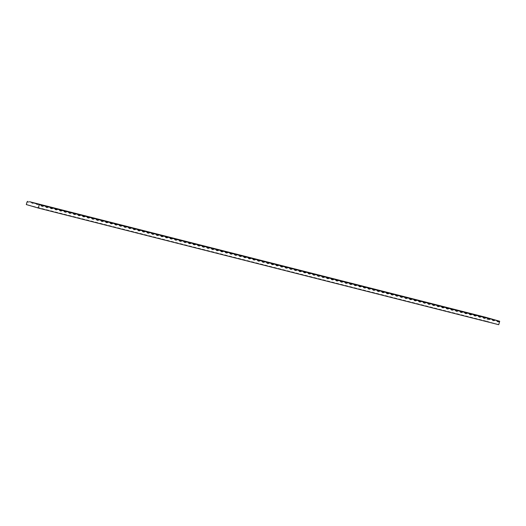 <?xml version="1.0" encoding="UTF-8"?>
<svg xmlns="http://www.w3.org/2000/svg" width="526" height="526" viewBox="0 0 526 526"><rect width="100%" height="100%" fill="white"/><g stroke="black" fill="none" stroke-linecap="round" stroke-linejoin="round"><path stroke-width="0.39" stroke-dasharray="2.63 1.97" d="M486.918 317.592A11.592 4.116 106.1 0 0 487.503 318.434L486.714 321.215L26.3 204.561M486.714 321.215L498.72 324.693M262.862 264.729L262.211 264.519L262.862 264.729M263.874 264.979L264.243 265.13L263.861 265.019M261.1 264.177L261.448 264.322M262.152 264.525L261.501 264.361M261.685 264.341L262.329 264.591M27.089 201.787A11.592 4.116 106.1 0 0 27.753 202.175A11.592 4.116 106.1 0 0 29.568 201.728M31.113 202.109A11.592 4.116 106.1 0 0 32.356 203.338A11.592 4.116 106.1 0 0 34.17 202.891M35.715 203.273A11.592 4.116 106.1 0 0 36.958 204.509A11.592 4.116 106.1 0 0 38.773 204.055M40.324 204.436A11.592 4.116 106.1 0 0 41.567 205.673A11.592 4.116 106.1 0 0 43.382 205.225L41.567 205.673M44.927 205.607A11.592 4.116 106.1 0 0 46.17 206.836A11.592 4.116 106.1 0 0 47.984 206.389L46.17 206.836M49.529 206.771A11.592 4.116 106.1 0 0 50.772 208.007A11.592 4.116 106.1 0 0 52.587 207.56M54.132 207.941A11.592 4.116 106.1 0 0 55.375 209.17A11.592 4.116 106.1 0 0 57.189 208.723L55.375 209.17M58.741 209.105A11.592 4.116 106.1 0 0 59.984 210.341A11.592 4.116 106.1 0 0 61.798 209.894M63.344 210.268A11.592 4.116 106.1 0 0 64.586 211.505A11.592 4.116 106.1 0 0 66.401 211.058L64.586 211.505M67.946 211.439A11.592 4.116 106.1 0 0 69.189 212.675A11.592 4.116 106.1 0 0 71.003 212.221L69.189 212.675M72.549 212.603A11.592 4.116 106.1 0 0 73.791 213.839A11.592 4.116 106.1 0 0 75.606 213.392L73.791 213.839M77.158 213.773A11.592 4.116 106.1 0 0 78.4 215.002A11.592 4.116 106.1 0 0 80.215 214.555L78.4 215.002M81.76 214.937A11.592 4.116 106.1 0 0 83.003 216.173A11.592 4.116 106.1 0 0 84.817 215.726L83.003 216.173M86.363 216.107A11.592 4.116 106.1 0 0 87.605 217.337A11.592 4.116 106.1 0 0 89.42 216.89M90.965 217.271A11.592 4.116 106.1 0 0 92.208 218.507A11.592 4.116 106.1 0 0 94.022 218.053M95.574 218.435A11.592 4.116 106.1 0 0 96.817 219.671A11.592 4.116 106.1 0 0 98.632 219.224M100.177 219.605A11.592 4.116 106.1 0 0 101.419 220.835A11.592 4.116 106.1 0 0 103.234 220.387M104.779 220.769A11.592 4.116 106.1 0 0 106.022 222.005A11.592 4.116 106.1 0 0 107.837 221.558M109.382 221.939A11.592 4.116 106.1 0 0 110.624 223.169A11.592 4.116 106.1 0 0 112.439 222.722M113.991 223.103A11.592 4.116 106.1 0 0 115.233 224.339A11.592 4.116 106.1 0 0 117.048 223.892M118.593 224.267A11.592 4.116 106.1 0 0 119.836 225.503A11.592 4.116 106.1 0 0 121.651 225.056M123.196 225.437A11.592 4.116 106.1 0 0 124.438 226.667A11.592 4.116 106.1 0 0 126.253 226.219M127.798 226.601A11.592 4.116 106.1 0 0 129.041 227.837A11.592 4.116 106.1 0 0 130.856 227.39M132.407 227.771A11.592 4.116 106.1 0 0 133.65 229.001A11.592 4.116 106.1 0 0 135.465 228.554L133.65 229.001M137.01 228.935A11.592 4.116 106.1 0 0 138.253 230.171A11.592 4.116 106.1 0 0 140.067 229.724L138.253 230.171M141.612 230.105A11.592 4.116 106.1 0 0 142.855 231.335A11.592 4.116 106.1 0 0 144.67 230.888L142.855 231.335M146.215 231.269A11.592 4.116 106.1 0 0 147.458 232.505A11.592 4.116 106.1 0 0 149.272 232.051L147.458 232.505M150.824 232.433A11.592 4.116 106.1 0 0 152.067 233.669A11.592 4.116 106.1 0 0 153.881 233.222L152.067 233.669M155.426 233.603A11.592 4.116 106.1 0 0 156.669 234.833A11.592 4.116 106.1 0 0 158.484 234.386L156.669 234.833M160.029 234.767A11.592 4.116 106.1 0 0 161.272 236.003A11.592 4.116 106.1 0 0 163.086 235.556L161.272 236.003M164.631 235.937A11.592 4.116 106.1 0 0 165.874 237.167A11.592 4.116 106.1 0 0 167.689 236.72L165.874 237.167M169.24 237.101A11.592 4.116 106.1 0 0 170.483 238.337A11.592 4.116 106.1 0 0 172.298 237.883L170.483 238.337M173.843 238.265A11.592 4.116 106.1 0 0 175.086 239.501A11.592 4.116 106.1 0 0 176.9 239.054L175.086 239.501M178.445 239.435A11.592 4.116 106.1 0 0 179.688 240.665A11.592 4.116 106.1 0 0 181.503 240.218M183.048 240.599A11.592 4.116 106.1 0 0 184.291 241.835A11.592 4.116 106.1 0 0 186.105 241.388M187.657 241.769A11.592 4.116 106.1 0 0 188.9 242.999A11.592 4.116 106.1 0 0 190.714 242.552M192.26 242.933A11.592 4.116 106.1 0 0 193.502 244.169A11.592 4.116 106.1 0 0 195.317 243.722M196.862 244.097A11.592 4.116 106.1 0 0 198.105 245.333A11.592 4.116 106.1 0 0 199.919 244.886M201.465 245.267A11.592 4.116 106.1 0 0 202.707 246.503A11.592 4.116 106.1 0 0 204.522 246.05M206.067 246.431A11.592 4.116 106.1 0 0 207.316 247.667A11.592 4.116 106.1 0 0 209.131 247.22M210.676 247.601A11.592 4.116 106.1 0 0 211.919 248.831A11.592 4.116 106.1 0 0 213.734 248.384M215.279 248.765A11.592 4.116 106.1 0 0 216.521 250.001A11.592 4.116 106.1 0 0 218.336 249.554M219.881 249.935A11.592 4.116 106.1 0 0 221.124 251.165A11.592 4.116 106.1 0 0 222.939 250.718M224.484 251.099A11.592 4.116 106.1 0 0 225.733 252.335A11.592 4.116 106.1 0 0 227.548 251.882L225.733 252.335M229.093 252.263A11.592 4.116 106.1 0 0 230.335 253.499A11.592 4.116 106.1 0 0 232.15 253.052L230.335 253.499M233.695 253.433A11.592 4.116 106.1 0 0 234.938 254.663A11.592 4.116 106.1 0 0 236.753 254.216L234.938 254.663M238.298 254.597A11.592 4.116 106.1 0 0 239.54 255.833A11.592 4.116 106.1 0 0 241.355 255.386L239.54 255.833M242.9 255.767A11.592 4.116 106.1 0 0 244.149 256.997A11.592 4.116 106.1 0 0 245.964 256.55L244.149 256.997M247.509 256.931A11.592 4.116 106.1 0 0 248.752 258.167A11.592 4.116 106.1 0 0 250.567 257.72L248.752 258.167M252.112 258.095A11.592 4.116 106.1 0 0 253.354 259.331A11.592 4.116 106.1 0 0 255.169 258.884L253.354 259.331M256.714 259.265A11.592 4.116 106.1 0 0 257.957 260.495A11.592 4.116 106.1 0 0 259.772 260.048L257.957 260.495M261.317 260.429A11.592 4.116 106.1 0 0 262.559 261.665A11.592 4.116 106.1 0 0 264.381 261.218L262.559 261.665M265.926 261.6A11.592 4.116 106.1 0 0 267.169 262.829A11.592 4.116 106.1 0 0 268.983 262.382L267.169 262.829M270.528 262.763A11.592 4.116 106.1 0 0 271.771 263.999A11.592 4.116 106.1 0 0 273.586 263.552L271.771 263.999M275.131 263.934A11.592 4.116 106.1 0 0 276.374 265.163A11.592 4.116 106.1 0 0 278.188 264.716M279.733 265.097A11.592 4.116 106.1 0 0 280.976 266.334A11.592 4.116 106.1 0 0 282.797 265.88M284.342 266.261A11.592 4.116 106.1 0 0 285.585 267.497A11.592 4.116 106.1 0 0 287.4 267.05M288.945 267.432A11.592 4.116 106.1 0 0 290.188 268.661A11.592 4.116 106.1 0 0 292.002 268.214M293.547 268.595A11.592 4.116 106.1 0 0 294.79 269.831A11.592 4.116 106.1 0 0 296.605 269.384M298.15 269.766A11.592 4.116 106.1 0 0 299.393 270.995A11.592 4.116 106.1 0 0 301.207 270.548M302.759 270.929A11.592 4.116 106.1 0 0 304.002 272.166A11.592 4.116 106.1 0 0 305.816 271.712M307.362 272.093A11.592 4.116 106.1 0 0 308.604 273.329A11.592 4.116 106.1 0 0 310.419 272.882M311.964 273.264A11.592 4.116 106.1 0 0 313.207 274.493A11.592 4.116 106.1 0 0 315.021 274.046M316.567 274.427A11.592 4.116 106.1 0 0 317.809 275.663A11.592 4.116 106.1 0 0 319.624 275.216M321.176 275.598A11.592 4.116 106.1 0 0 322.418 276.827A11.592 4.116 106.1 0 0 324.233 276.38L322.418 276.827M325.778 276.761A11.592 4.116 106.1 0 0 327.021 277.998A11.592 4.116 106.1 0 0 328.835 277.55M330.381 277.925A11.592 4.116 106.1 0 0 331.623 279.161A11.592 4.116 106.1 0 0 333.438 278.714L331.623 279.161M334.983 279.096A11.592 4.116 106.1 0 0 336.226 280.332A11.592 4.116 106.1 0 0 338.04 279.878L336.226 280.332M339.592 280.259A11.592 4.116 106.1 0 0 340.835 281.495A11.592 4.116 106.1 0 0 342.65 281.048L340.835 281.495M344.195 281.43A11.592 4.116 106.1 0 0 345.437 282.659A11.592 4.116 106.1 0 0 347.252 282.212L345.437 282.659M348.797 282.594A11.592 4.116 106.1 0 0 350.04 283.83A11.592 4.116 106.1 0 0 351.855 283.382L350.04 283.83M353.4 283.764A11.592 4.116 106.1 0 0 354.642 284.993A11.592 4.116 106.1 0 0 356.457 284.546L354.642 284.993M358.009 284.928A11.592 4.116 106.1 0 0 359.251 286.164A11.592 4.116 106.1 0 0 361.066 285.71L359.251 286.164M362.611 286.091A11.592 4.116 106.1 0 0 363.854 287.327A11.592 4.116 106.1 0 0 365.669 286.88L363.854 287.327M367.214 287.262A11.592 4.116 106.1 0 0 368.456 288.491A11.592 4.116 106.1 0 0 370.271 288.044M371.816 288.426A11.592 4.116 106.1 0 0 373.059 289.662A11.592 4.116 106.1 0 0 374.874 289.215M376.425 289.596A11.592 4.116 106.1 0 0 377.668 290.825A11.592 4.116 106.1 0 0 379.483 290.378M381.028 290.76A11.592 4.116 106.1 0 0 382.27 291.996A11.592 4.116 106.1 0 0 384.085 291.549M385.63 291.923A11.592 4.116 106.1 0 0 386.873 293.16A11.592 4.116 106.1 0 0 388.688 292.712M390.233 293.094A11.592 4.116 106.1 0 0 391.475 294.323A11.592 4.116 106.1 0 0 393.29 293.876M394.842 294.258A11.592 4.116 106.1 0 0 396.085 295.494A11.592 4.116 106.1 0 0 397.899 295.047M399.444 295.428A11.592 4.116 106.1 0 0 400.687 296.657A11.592 4.116 106.1 0 0 402.502 296.21M404.047 296.592A11.592 4.116 106.1 0 0 405.29 297.828A11.592 4.116 106.1 0 0 407.104 297.381M408.649 297.762A11.592 4.116 106.1 0 0 409.892 298.992A11.592 4.116 106.1 0 0 411.707 298.544M413.258 298.926A11.592 4.116 106.1 0 0 414.501 300.162A11.592 4.116 106.1 0 0 416.316 299.708L414.501 300.162M417.861 300.09A11.592 4.116 106.1 0 0 419.104 301.326A11.592 4.116 106.1 0 0 420.918 300.879L419.104 301.326M422.463 301.26A11.592 4.116 106.1 0 0 423.706 302.489A11.592 4.116 106.1 0 0 425.521 302.042L423.706 302.489M427.066 302.424A11.592 4.116 106.1 0 0 428.309 303.66A11.592 4.116 106.1 0 0 430.123 303.213L428.309 303.66M431.675 303.594A11.592 4.116 106.1 0 0 432.918 304.824A11.592 4.116 106.1 0 0 434.732 304.376L432.918 304.824M436.278 304.758A11.592 4.116 106.1 0 0 437.52 305.994A11.592 4.116 106.1 0 0 439.335 305.54L437.52 305.994M440.88 305.922A11.592 4.116 106.1 0 0 442.123 307.158A11.592 4.116 106.1 0 0 443.937 306.711L442.123 307.158M445.483 307.092A11.592 4.116 106.1 0 0 446.725 308.321A11.592 4.116 106.1 0 0 448.54 307.874L446.725 308.321M450.092 308.256A11.592 4.116 106.1 0 0 451.334 309.492A11.592 4.116 106.1 0 0 453.149 309.045M454.694 309.426A11.592 4.116 106.1 0 0 455.937 310.656A11.592 4.116 106.1 0 0 457.752 310.209L455.937 310.656M459.297 310.59A11.592 4.116 106.1 0 0 460.539 311.826A11.592 4.116 106.1 0 0 462.354 311.379M463.899 311.754A11.592 4.116 106.1 0 0 465.142 312.99A11.592 4.116 106.1 0 0 466.957 312.543M468.508 312.924A11.592 4.116 106.1 0 0 469.751 314.154A11.592 4.116 106.1 0 0 471.566 313.706M473.111 314.088A11.592 4.116 106.1 0 0 474.353 315.324A11.592 4.116 106.1 0 0 476.168 314.877M477.713 315.258A11.592 4.116 106.1 0 0 478.956 316.488A11.592 4.116 106.1 0 0 480.771 316.041M482.316 316.422A11.592 4.116 106.1 0 0 483.558 317.658A11.592 4.116 106.1 0 0 485.373 317.211M487.503 318.434A0.677 0.631 -75.8 0 0 488.292 317.96M262.382 264.532L261.849 264.453M261.698 264.368L262.139 264.46M261.909 264.427L262.336 264.545M263.342 264.808L263.671 264.946L263.342 264.808M42.067 206.231L40.818 204.995M34.19 202.891L32.356 203.338M46.669 207.402L45.42 206.159M51.272 208.566L50.029 207.329M55.881 209.729L54.632 208.493M60.483 210.9L59.234 209.657M65.086 212.063L63.837 210.827M69.688 213.234L68.446 211.991M74.297 214.398L73.048 213.161M78.9 215.568L77.651 214.325M83.502 216.732L82.253 215.496M88.105 217.895L86.862 216.659M92.714 219.066L91.465 217.823M97.317 220.23L96.067 218.994M101.919 221.4L100.67 220.157M106.522 222.564L105.279 221.328M111.131 223.728L109.881 222.491M115.733 224.898L114.484 223.655M120.336 226.062L119.086 224.826M124.938 227.232L123.695 225.989M129.547 228.396L128.298 227.16M134.15 229.566L132.9 228.323M138.752 230.73L137.503 229.487M143.355 231.894L142.112 230.658M147.964 233.064L146.715 231.821M152.566 234.228L151.317 232.992M157.169 235.398L155.92 234.155M161.771 236.562L160.529 235.326M166.38 237.726L165.131 236.49M170.983 238.896L169.734 237.653M175.585 240.06L174.336 238.824M180.188 241.23L178.945 239.987M184.797 242.394L183.548 241.158M189.399 243.558L188.15 242.322M194.002 244.728L192.753 243.485M198.604 245.892L197.355 244.656M203.207 247.062L201.964 245.82M207.816 248.226L206.567 246.99M212.419 249.396L211.169 248.154M217.021 250.56L215.772 249.324M221.624 251.724L220.381 250.488M226.233 252.894L224.983 251.652M230.835 254.058L229.586 252.822M235.438 255.228L234.188 253.986M240.04 256.392L238.797 255.156M244.649 257.556L243.4 256.32M249.252 258.726L248.002 257.484M253.854 259.89L252.605 258.654M258.457 261.06L257.214 259.818M263.066 262.224L261.816 260.988M267.668 263.394L266.419 262.152M272.271 264.558L271.022 263.316M276.873 265.722L275.631 264.486M281.482 266.892L280.233 265.65M286.085 268.056L284.836 266.82M290.687 269.227L289.438 267.984M295.29 270.39L294.047 269.154M299.899 271.554L298.65 270.318M304.501 272.724L303.252 271.482M309.104 273.888L307.855 272.652M313.706 275.059L312.464 273.816M318.315 276.222L317.066 274.986M322.918 277.386L321.669 276.15M327.52 278.556L326.271 277.314M332.123 279.72L330.88 278.484M336.732 280.891L335.483 279.648M341.335 282.054L340.085 280.818M345.937 283.225L344.688 281.982M350.54 284.388L349.297 283.152M355.149 285.552L353.899 284.316M359.751 286.723L358.502 285.48M364.354 287.886L363.104 286.65M368.956 289.057L367.713 287.814M373.565 290.22L372.316 288.984M378.168 291.384L376.918 290.148M382.77 292.555L381.521 291.312M387.373 293.718L386.13 292.482M391.982 294.889L390.733 293.646M396.584 296.053L395.335 294.816M401.187 297.223L399.938 295.98M405.789 298.387L404.547 297.144M410.398 299.55L409.149 298.314M415.001 300.721L413.752 299.478M419.603 301.885L418.354 300.648M424.206 303.055L422.963 301.812M428.815 304.219L427.566 302.983M433.417 305.382L432.168 304.146M438.02 306.553L436.771 305.31M442.622 307.717L441.38 306.48M447.232 308.887L445.982 307.644M451.834 310.051L450.585 308.815M456.437 311.214L455.187 309.978M461.039 312.385L459.796 311.142M465.648 313.549L464.399 312.312M470.251 314.719L469.001 313.476M474.853 315.883L473.604 314.647M479.456 317.053L478.206 315.81M484.058 318.217L482.815 316.981M488.667 319.381L487.418 318.145M493.27 320.551L492.02 319.308M497.872 321.715L496.623 320.479M29.581 201.721L27.753 202.175M38.792 204.055L36.958 204.509M52.607 207.553L50.772 208.007M61.812 209.887L59.984 210.341M89.44 216.89L87.605 217.337M94.042 218.053L92.208 218.507M98.645 219.224L96.817 219.671M103.247 220.387L101.419 220.835M107.856 221.551L106.022 222.005M112.459 222.722L110.624 223.169M117.061 223.885L115.233 224.339M121.664 225.056L119.836 225.503M126.273 226.219L124.438 226.667M130.875 227.383L129.041 227.837M181.523 240.218L179.688 240.665M186.125 241.381L184.291 241.835M190.728 242.552L188.9 242.999M195.33 243.716L193.502 244.169M199.939 244.886L198.105 245.333M204.542 246.05L202.707 246.503M209.144 247.213L207.316 247.667M213.747 248.384L211.919 248.831M218.349 249.548L216.521 250.001M222.958 250.718L221.124 251.165M278.208 264.716L276.374 265.163M282.81 265.88L280.976 266.334M287.413 267.044L285.585 267.497M292.015 268.214L290.188 268.661M296.625 269.378L294.79 269.831M301.227 270.548L299.393 270.995M305.83 271.712L304.002 272.166M310.432 272.882L308.604 273.329M315.041 274.046L313.207 274.493M319.644 275.21L317.809 275.663M328.849 277.544L327.021 277.998M370.291 288.044L368.456 288.491M374.893 289.208L373.059 289.662M379.496 290.378L377.668 290.825M384.098 291.542L382.27 291.996M388.707 292.712L386.873 293.16M393.31 293.876L391.475 294.323M397.912 295.04L396.085 295.494M402.515 296.21L400.687 296.657M407.124 297.374L405.29 297.828M411.726 298.544L409.892 298.992M453.162 309.038L451.334 309.492M462.374 311.372L460.539 311.826M466.976 312.543L465.142 312.99M471.579 313.706L469.751 314.154M476.181 314.87L474.353 315.324M480.79 316.041L478.956 316.488M485.393 317.204L483.558 317.658"/><path stroke-width="0.79" d="M27.885 201.307A0.677 0.631 -75.8 0 1 27.089 201.787L26.3 204.561L38.313 208.04L39.286 204.614L29.581 201.721A11.592 4.116 106.1 0 1 29.568 201.728M485.373 317.211A11.592 4.116 106.1 0 0 485.386 317.198L499.7 321.261A11.592 4.116 -73.9 0 1 497.872 321.715A11.592 4.116 -73.9 0 1 496.629 320.485L499.7 321.261L498.72 324.693L38.313 208.04M34.17 202.891A11.592 4.116 106.1 0 0 34.183 202.885L29.581 201.714M38.773 204.055A11.592 4.116 106.1 0 0 38.786 204.049L34.183 202.885M43.382 205.225A11.592 4.116 106.1 0 0 43.388 205.219L38.792 204.055M52.587 207.56A11.592 4.116 106.1 0 0 52.6 207.553L47.997 206.383A11.592 4.116 106.1 0 0 47.997 206.383L43.388 205.219M61.798 209.894A11.592 4.116 106.1 0 0 61.805 209.881L57.203 208.717A11.592 4.116 106.1 0 0 57.203 208.717L52.607 207.553M103.234 220.387A11.592 4.116 106.1 0 0 103.247 220.381L98.638 219.217A11.592 4.116 106.1 0 0 98.638 219.217L94.036 218.047A11.592 4.116 106.1 0 0 94.036 218.047L89.433 216.883A11.592 4.116 106.1 0 0 89.433 216.883L84.831 215.713A11.592 4.116 106.1 0 0 84.831 215.713L80.222 214.549A11.592 4.116 106.1 0 0 80.222 214.549L75.619 213.385A11.592 4.116 106.1 0 0 75.619 213.385L71.017 212.215A11.592 4.116 106.1 0 0 71.017 212.215L66.414 211.051A11.592 4.116 106.1 0 0 66.414 211.051L61.812 209.887M107.837 221.558A11.592 4.116 106.1 0 0 107.85 221.545L103.247 220.387M112.439 222.722A11.592 4.116 106.1 0 0 112.452 222.715L107.856 221.551M117.048 223.892A11.592 4.116 106.1 0 0 117.055 223.879L112.459 222.722M121.651 225.056A11.592 4.116 106.1 0 0 121.664 225.049L117.061 223.885M126.253 226.219A11.592 4.116 106.1 0 0 126.266 226.213L121.664 225.056M130.856 227.39A11.592 4.116 106.1 0 0 130.869 227.383L126.273 226.219M140.067 229.724A11.592 4.116 106.1 0 0 140.08 229.711L135.471 228.547A11.592 4.116 106.1 0 0 135.471 228.547L130.875 227.383M149.272 232.051A11.592 4.116 106.1 0 0 149.285 232.045L144.683 230.881A11.592 4.116 106.1 0 0 144.683 230.881L140.08 229.711M158.484 234.386A11.592 4.116 106.1 0 0 158.497 234.379L153.888 233.215A11.592 4.116 106.1 0 0 153.888 233.215L149.285 232.045M167.689 236.72A11.592 4.116 106.1 0 0 167.702 236.713L163.099 235.543A11.592 4.116 106.1 0 0 163.099 235.543L158.497 234.379M176.9 239.054A11.592 4.116 106.1 0 0 176.914 239.047L172.304 237.877A11.592 4.116 106.1 0 0 172.304 237.877L167.702 236.713M186.105 241.388A11.592 4.116 106.1 0 0 186.119 241.381L181.516 240.211A11.592 4.116 106.1 0 0 181.516 240.211L176.914 239.047M195.317 243.722A11.592 4.116 106.1 0 0 195.33 243.709L190.721 242.545A11.592 4.116 106.1 0 0 190.721 242.545L186.119 241.381M199.919 244.886A11.592 4.116 106.1 0 0 199.933 244.879L195.33 243.716M204.522 246.05A11.592 4.116 106.1 0 0 204.535 246.043L199.939 244.886M209.131 247.22A11.592 4.116 106.1 0 0 209.138 247.213L204.542 246.05M213.734 248.384A11.592 4.116 106.1 0 0 213.747 248.377L209.144 247.213M218.336 249.554A11.592 4.116 106.1 0 0 218.349 249.541L213.747 248.384M222.939 250.718A11.592 4.116 106.1 0 0 222.952 250.711L218.349 249.548M273.586 263.552A11.592 4.116 106.1 0 0 273.599 263.539L268.996 262.375A11.592 4.116 106.1 0 0 268.996 262.375L264.387 261.212A11.592 4.116 106.1 0 0 264.387 261.212L259.785 260.041A11.592 4.116 106.1 0 0 259.785 260.041L255.182 258.877A11.592 4.116 106.1 0 0 255.182 258.877L250.58 257.707A11.592 4.116 106.1 0 0 250.58 257.707L245.971 256.543A11.592 4.116 106.1 0 0 245.971 256.543L241.368 255.373A11.592 4.116 106.1 0 0 241.368 255.373L236.766 254.209A11.592 4.116 106.1 0 0 236.766 254.209L232.163 253.045A11.592 4.116 106.1 0 0 232.163 253.045L227.554 251.875A11.592 4.116 106.1 0 0 227.554 251.875L222.958 250.718M282.797 265.88A11.592 4.116 106.1 0 0 282.804 265.873L278.201 264.709A11.592 4.116 106.1 0 0 278.201 264.709L273.599 263.539M292.002 268.214A11.592 4.116 106.1 0 0 292.015 268.207L287.406 267.044A11.592 4.116 106.1 0 0 287.406 267.044L282.804 265.873M296.605 269.384A11.592 4.116 106.1 0 0 296.618 269.371L292.015 268.207M301.207 270.548A11.592 4.116 106.1 0 0 301.22 270.542L296.625 269.378M305.816 271.712A11.592 4.116 106.1 0 0 305.823 271.705L301.22 270.542M310.419 272.882A11.592 4.116 106.1 0 0 310.432 272.876L305.83 271.712M315.021 274.046A11.592 4.116 106.1 0 0 315.035 274.039L310.432 272.876M319.624 275.216A11.592 4.116 106.1 0 0 319.637 275.21L315.041 274.046M328.835 277.55A11.592 4.116 106.1 0 0 328.849 277.537L324.24 276.374A11.592 4.116 106.1 0 0 324.24 276.374L319.644 275.21M384.085 291.549A11.592 4.116 106.1 0 0 384.098 291.535L379.489 290.372A11.592 4.116 106.1 0 0 379.489 290.372L374.887 289.201A11.592 4.116 106.1 0 0 374.887 289.201L370.284 288.038A11.592 4.116 106.1 0 0 370.284 288.038L365.682 286.874A11.592 4.116 106.1 0 0 365.682 286.874L361.073 285.703A11.592 4.116 106.1 0 0 361.073 285.703L356.47 284.54A11.592 4.116 106.1 0 0 356.47 284.54L351.868 283.369A11.592 4.116 106.1 0 0 351.868 283.369L347.265 282.206A11.592 4.116 106.1 0 0 347.265 282.206L342.656 281.042A11.592 4.116 106.1 0 0 342.656 281.042L338.054 279.871A11.592 4.116 106.1 0 0 338.054 279.871L333.451 278.708A11.592 4.116 106.1 0 0 333.451 278.708L328.849 277.544M388.688 292.712A11.592 4.116 106.1 0 0 388.701 292.706L384.098 291.542M393.29 293.876A11.592 4.116 106.1 0 0 393.303 293.87L388.707 292.712M397.899 295.047A11.592 4.116 106.1 0 0 397.906 295.04L393.31 293.876M402.502 296.21A11.592 4.116 106.1 0 0 402.515 296.204L397.912 295.04M407.104 297.381A11.592 4.116 106.1 0 0 407.117 297.368L402.515 296.21M411.707 298.544A11.592 4.116 106.1 0 0 411.72 298.538L407.117 297.368M416.316 299.708A11.592 4.116 106.1 0 0 416.322 299.702L411.726 298.544M425.521 302.042A11.592 4.116 106.1 0 0 425.534 302.036L420.932 300.872A11.592 4.116 106.1 0 0 420.932 300.872L416.322 299.702M434.732 304.376A11.592 4.116 106.1 0 0 434.739 304.37L430.137 303.2A11.592 4.116 106.1 0 0 430.137 303.2L425.534 302.036M443.937 306.711A11.592 4.116 106.1 0 0 443.951 306.704L439.348 305.534A11.592 4.116 106.1 0 0 439.348 305.534L434.739 304.37M453.149 309.045A11.592 4.116 106.1 0 0 453.156 309.038L448.553 307.868A11.592 4.116 106.1 0 0 448.553 307.868L443.951 306.704M462.354 311.379A11.592 4.116 106.1 0 0 462.367 311.366L457.765 310.202A11.592 4.116 106.1 0 0 457.765 310.202L453.162 309.038M476.168 314.877A11.592 4.116 106.1 0 0 476.181 314.87L471.572 313.7A11.592 4.116 106.1 0 0 471.572 313.7L466.97 312.536A11.592 4.116 106.1 0 0 466.97 312.536L462.367 311.366M480.771 316.041A11.592 4.116 106.1 0 0 480.784 316.034L476.181 314.87M485.386 317.198L480.79 316.041M40.818 204.995L43.895 205.778A11.592 4.116 -73.9 0 1 42.067 206.231A11.592 4.116 -73.9 0 1 40.824 205.002L39.286 204.614M45.42 206.159L48.497 206.942A11.592 4.116 -73.9 0 1 46.669 207.402A11.592 4.116 -73.9 0 1 45.427 206.166L43.895 205.778M50.029 207.329L53.1 208.112A11.592 4.116 -73.9 0 1 51.272 208.566A11.592 4.116 -73.9 0 1 50.029 207.329L48.497 206.942M54.632 208.493L57.702 209.276A11.592 4.116 -73.9 0 1 55.881 209.729A11.592 4.116 -73.9 0 1 54.638 208.5L53.1 208.112M59.241 209.664L62.311 210.446A11.592 4.116 -73.9 0 1 60.483 210.9A11.592 4.116 -73.9 0 1 59.241 209.664L57.702 209.276M63.837 210.827L66.914 211.61A11.592 4.116 -73.9 0 1 65.086 212.063A11.592 4.116 -73.9 0 1 63.843 210.834L62.311 210.446M68.446 211.998L71.516 212.774A11.592 4.116 -73.9 0 1 69.688 213.234A11.592 4.116 -73.9 0 1 68.446 211.998L66.914 211.61M73.048 213.161L76.119 213.944A11.592 4.116 -73.9 0 1 74.297 214.398A11.592 4.116 -73.9 0 1 73.055 213.168L71.516 212.774M77.657 214.332L80.728 215.108A11.592 4.116 -73.9 0 1 78.9 215.568A11.592 4.116 -73.9 0 1 77.657 214.332L76.119 213.944M82.253 215.496L85.33 216.278A11.592 4.116 -73.9 0 1 83.502 216.732A11.592 4.116 -73.9 0 1 82.26 215.496L80.728 215.108M86.862 216.666L89.933 217.442A11.592 4.116 -73.9 0 1 88.105 217.895A11.592 4.116 -73.9 0 1 86.862 216.666L85.33 216.278M91.465 217.823L94.535 218.606A11.592 4.116 -73.9 0 1 92.714 219.066A11.592 4.116 -73.9 0 1 91.471 217.83L89.933 217.442M96.074 219L99.144 219.776A11.592 4.116 -73.9 0 1 97.317 220.23A11.592 4.116 -73.9 0 1 96.074 219L94.535 218.606M100.67 220.157L103.747 220.94A11.592 4.116 -73.9 0 1 101.919 221.4A11.592 4.116 -73.9 0 1 100.676 220.164L99.144 219.776M105.279 221.328L108.349 222.11A11.592 4.116 -73.9 0 1 106.522 222.564A11.592 4.116 -73.9 0 1 105.279 221.328L103.747 220.94M109.888 222.498L112.952 223.274A11.592 4.116 -73.9 0 1 111.131 223.728A11.592 4.116 -73.9 0 1 109.888 222.498L108.349 222.11M114.49 223.662L117.561 224.444A11.592 4.116 -73.9 0 1 115.733 224.898A11.592 4.116 -73.9 0 1 114.49 223.662L112.952 223.274M119.093 224.832L122.163 225.608A11.592 4.116 -73.9 0 1 120.336 226.062A11.592 4.116 -73.9 0 1 119.093 224.832L117.561 224.444M123.695 225.989L126.766 226.772A11.592 4.116 -73.9 0 1 124.938 227.232A11.592 4.116 -73.9 0 1 123.695 225.996L122.163 225.608M128.298 227.16L131.369 227.942A11.592 4.116 -73.9 0 1 129.547 228.396A11.592 4.116 -73.9 0 1 128.298 227.166L126.766 226.772M132.9 228.323L135.978 229.106A11.592 4.116 -73.9 0 1 134.15 229.566A11.592 4.116 -73.9 0 1 132.907 228.33L131.369 227.942M137.503 229.487L140.58 230.276A11.592 4.116 -73.9 0 1 138.752 230.73A11.592 4.116 -73.9 0 1 137.51 229.494L135.978 229.106M142.112 230.658L145.183 231.44A11.592 4.116 -73.9 0 1 143.355 231.894A11.592 4.116 -73.9 0 1 142.112 230.664L140.58 230.276M146.715 231.821L149.785 232.604A11.592 4.116 -73.9 0 1 147.964 233.064A11.592 4.116 -73.9 0 1 146.715 231.828L145.183 231.44M151.317 232.992L154.394 233.774A11.592 4.116 -73.9 0 1 152.566 234.228A11.592 4.116 -73.9 0 1 151.324 232.998L149.785 232.604M155.92 234.155L158.997 234.938A11.592 4.116 -73.9 0 1 157.169 235.398A11.592 4.116 -73.9 0 1 155.926 234.162L154.394 233.774M160.529 235.326L163.599 236.108A11.592 4.116 -73.9 0 1 161.771 236.562A11.592 4.116 -73.9 0 1 160.529 235.326L158.997 234.938M165.131 236.49L168.202 237.272A11.592 4.116 -73.9 0 1 166.38 237.726A11.592 4.116 -73.9 0 1 165.131 236.496L163.599 236.108M169.734 237.653L172.811 238.442A11.592 4.116 -73.9 0 1 170.983 238.896A11.592 4.116 -73.9 0 1 169.74 237.66L168.202 237.272M174.336 238.824L177.413 239.606A11.592 4.116 -73.9 0 1 175.585 240.06A11.592 4.116 -73.9 0 1 174.343 238.83L172.811 238.442M178.945 239.987L182.016 240.77A11.592 4.116 -73.9 0 1 180.188 241.23A11.592 4.116 -73.9 0 1 178.945 239.994L177.413 239.606M183.548 241.158L186.618 241.94A11.592 4.116 -73.9 0 1 184.797 242.394A11.592 4.116 -73.9 0 1 183.548 241.158L182.016 240.77M188.15 242.322L191.227 243.104A11.592 4.116 -73.9 0 1 189.399 243.558A11.592 4.116 -73.9 0 1 188.157 242.328L186.618 241.94M192.759 243.492L195.83 244.274A11.592 4.116 -73.9 0 1 194.002 244.728A11.592 4.116 -73.9 0 1 192.759 243.492L191.227 243.104M197.355 244.656L200.432 245.438A11.592 4.116 -73.9 0 1 198.604 245.892A11.592 4.116 -73.9 0 1 197.362 244.662L195.83 244.274M201.964 245.826L205.035 246.602A11.592 4.116 -73.9 0 1 203.207 247.062A11.592 4.116 -73.9 0 1 201.964 245.826L200.432 245.438M206.573 246.996L209.644 247.772A11.592 4.116 -73.9 0 1 207.816 248.226A11.592 4.116 -73.9 0 1 206.573 246.996L205.035 246.602M211.176 248.16L214.246 248.936A11.592 4.116 -73.9 0 1 212.419 249.396A11.592 4.116 -73.9 0 1 211.176 248.16L209.644 247.772M215.778 249.324L218.849 250.106A11.592 4.116 -73.9 0 1 217.021 250.56A11.592 4.116 -73.9 0 1 215.778 249.324L214.246 248.936M220.381 250.494L223.451 251.27A11.592 4.116 -73.9 0 1 221.624 251.724A11.592 4.116 -73.9 0 1 220.381 250.494L218.849 250.106M224.983 251.652L228.054 252.434A11.592 4.116 -73.9 0 1 226.233 252.894A11.592 4.116 -73.9 0 1 224.99 251.658L223.451 251.27M229.592 252.828L232.663 253.604A11.592 4.116 -73.9 0 1 230.835 254.058A11.592 4.116 -73.9 0 1 229.592 252.828L228.054 252.434M234.188 253.986L237.265 254.768A11.592 4.116 -73.9 0 1 235.438 255.228A11.592 4.116 -73.9 0 1 234.195 253.992L232.663 253.604M238.797 255.156L241.868 255.938A11.592 4.116 -73.9 0 1 240.04 256.392A11.592 4.116 -73.9 0 1 238.797 255.156L237.265 254.768M243.4 256.32L246.47 257.102A11.592 4.116 -73.9 0 1 244.649 257.556A11.592 4.116 -73.9 0 1 243.406 256.326L241.868 255.938M248.002 257.484L251.08 258.273A11.592 4.116 -73.9 0 1 249.252 258.726A11.592 4.116 -73.9 0 1 248.009 257.49L246.47 257.102M252.605 258.654L255.682 259.436A11.592 4.116 -73.9 0 1 253.854 259.89A11.592 4.116 -73.9 0 1 252.611 258.66L251.08 258.273M257.214 259.818L260.285 260.6A11.592 4.116 -73.9 0 1 258.457 261.06A11.592 4.116 -73.9 0 1 257.214 259.824L255.682 259.436M261.816 260.988L264.887 261.77A11.592 4.116 -73.9 0 1 263.066 262.224A11.592 4.116 -73.9 0 1 261.823 260.995L260.285 260.6M266.419 262.152L269.496 262.934A11.592 4.116 -73.9 0 1 267.668 263.394A11.592 4.116 -73.9 0 1 266.426 262.158L264.887 261.77M271.022 263.316L274.099 264.105A11.592 4.116 -73.9 0 1 272.271 264.558A11.592 4.116 -73.9 0 1 271.028 263.322L269.496 262.934M275.631 264.486L278.701 265.268A11.592 4.116 -73.9 0 1 276.873 265.722A11.592 4.116 -73.9 0 1 275.631 264.493L274.099 264.105M280.233 265.65L283.304 266.432A11.592 4.116 -73.9 0 1 281.482 266.892A11.592 4.116 -73.9 0 1 280.24 265.656L278.701 265.268M284.836 266.82L287.913 267.602A11.592 4.116 -73.9 0 1 286.085 268.056A11.592 4.116 -73.9 0 1 284.842 266.827L283.304 266.432M289.438 267.984L292.515 268.766A11.592 4.116 -73.9 0 1 290.687 269.227A11.592 4.116 -73.9 0 1 289.445 267.99L287.913 267.602M294.047 269.154L297.118 269.937A11.592 4.116 -73.9 0 1 295.29 270.39A11.592 4.116 -73.9 0 1 294.047 269.154L292.515 268.766M298.656 270.325L301.72 271.1A11.592 4.116 -73.9 0 1 299.899 271.554A11.592 4.116 -73.9 0 1 298.656 270.325L297.118 269.937M303.259 271.488L306.329 272.271A11.592 4.116 -73.9 0 1 304.501 272.724A11.592 4.116 -73.9 0 1 303.259 271.488L301.72 271.1M307.861 272.659L310.932 273.435A11.592 4.116 -73.9 0 1 309.104 273.888A11.592 4.116 -73.9 0 1 307.861 272.659L306.329 272.271M312.464 273.816L315.534 274.598A11.592 4.116 -73.9 0 1 313.706 275.059A11.592 4.116 -73.9 0 1 312.464 273.822L310.932 273.435M317.066 274.986L320.137 275.769A11.592 4.116 -73.9 0 1 318.315 276.222A11.592 4.116 -73.9 0 1 317.073 274.986L315.534 274.598M321.669 276.15L324.746 276.932A11.592 4.116 -73.9 0 1 322.918 277.386A11.592 4.116 -73.9 0 1 321.675 276.157L320.137 275.769M326.278 277.32L329.348 278.103A11.592 4.116 -73.9 0 1 327.52 278.556A11.592 4.116 -73.9 0 1 326.278 277.32L324.746 276.932M330.88 278.484L333.951 279.267A11.592 4.116 -73.9 0 1 332.123 279.72A11.592 4.116 -73.9 0 1 330.88 278.491L329.348 278.103M335.489 279.654L338.553 280.43A11.592 4.116 -73.9 0 1 336.732 280.891A11.592 4.116 -73.9 0 1 335.489 279.654L333.951 279.267M340.085 280.818L343.162 281.601A11.592 4.116 -73.9 0 1 341.335 282.054A11.592 4.116 -73.9 0 1 340.092 280.825L338.553 280.43M344.694 281.989L347.765 282.764A11.592 4.116 -73.9 0 1 345.937 283.225A11.592 4.116 -73.9 0 1 344.694 281.989L343.162 281.601M349.297 283.152L352.367 283.935A11.592 4.116 -73.9 0 1 350.54 284.388A11.592 4.116 -73.9 0 1 349.297 283.152L347.765 282.764M353.906 284.323L356.97 285.099A11.592 4.116 -73.9 0 1 355.149 285.552A11.592 4.116 -73.9 0 1 353.906 284.323L352.367 283.935M358.502 285.48L361.579 286.262A11.592 4.116 -73.9 0 1 359.751 286.723A11.592 4.116 -73.9 0 1 358.508 285.486L356.97 285.099M363.111 286.657L366.181 287.433A11.592 4.116 -73.9 0 1 364.354 287.886A11.592 4.116 -73.9 0 1 363.111 286.657L361.579 286.262M367.713 287.814L370.784 288.596A11.592 4.116 -73.9 0 1 368.956 289.057A11.592 4.116 -73.9 0 1 367.713 287.821L366.181 287.433M372.316 288.984L375.386 289.767A11.592 4.116 -73.9 0 1 373.565 290.22A11.592 4.116 -73.9 0 1 372.323 288.984L370.784 288.596M376.918 290.148L379.996 290.931A11.592 4.116 -73.9 0 1 378.168 291.384A11.592 4.116 -73.9 0 1 376.925 290.155L375.386 289.767M381.521 291.312L384.598 292.101A11.592 4.116 -73.9 0 1 382.77 292.555A11.592 4.116 -73.9 0 1 381.528 291.319L379.996 290.931M386.13 292.482L389.201 293.265A11.592 4.116 -73.9 0 1 387.373 293.718A11.592 4.116 -73.9 0 1 386.13 292.489L384.598 292.101M390.739 293.653L393.803 294.428A11.592 4.116 -73.9 0 1 391.982 294.889A11.592 4.116 -73.9 0 1 390.739 293.653L389.201 293.265M395.342 294.816L398.412 295.599A11.592 4.116 -73.9 0 1 396.584 296.053A11.592 4.116 -73.9 0 1 395.342 294.816L393.803 294.428M399.944 295.987L403.015 296.763A11.592 4.116 -73.9 0 1 401.187 297.223A11.592 4.116 -73.9 0 1 399.944 295.987L398.412 295.599M404.547 297.144L407.617 297.933A11.592 4.116 -73.9 0 1 405.789 298.387A11.592 4.116 -73.9 0 1 404.547 297.151L403.015 296.763M409.149 298.314L412.22 299.097A11.592 4.116 -73.9 0 1 410.398 299.55A11.592 4.116 -73.9 0 1 409.149 298.321L407.617 297.933M413.752 299.478L416.829 300.261A11.592 4.116 -73.9 0 1 415.001 300.721A11.592 4.116 -73.9 0 1 413.758 299.485L412.22 299.097M418.354 300.648L421.431 301.431A11.592 4.116 -73.9 0 1 419.603 301.885A11.592 4.116 -73.9 0 1 418.361 300.655L416.829 300.261M422.963 301.812L426.034 302.595A11.592 4.116 -73.9 0 1 424.206 303.055A11.592 4.116 -73.9 0 1 422.963 301.819L421.431 301.431M427.566 302.983L430.636 303.765A11.592 4.116 -73.9 0 1 428.815 304.219A11.592 4.116 -73.9 0 1 427.566 302.983L426.034 302.595M432.168 304.146L435.245 304.929A11.592 4.116 -73.9 0 1 433.417 305.382A11.592 4.116 -73.9 0 1 432.175 304.153L430.636 303.765M436.771 305.31L439.848 306.093A11.592 4.116 -73.9 0 1 438.02 306.553A11.592 4.116 -73.9 0 1 436.777 305.317L435.245 304.929M441.38 306.48L444.45 307.263A11.592 4.116 -73.9 0 1 442.622 307.717A11.592 4.116 -73.9 0 1 441.38 306.487L439.848 306.093M445.982 307.644L449.053 308.427A11.592 4.116 -73.9 0 1 447.232 308.887A11.592 4.116 -73.9 0 1 445.982 307.651L444.45 307.263M450.585 308.815L453.662 309.597A11.592 4.116 -73.9 0 1 451.834 310.051A11.592 4.116 -73.9 0 1 450.591 308.815L449.053 308.427M455.187 309.978L458.264 310.761A11.592 4.116 -73.9 0 1 456.437 311.214A11.592 4.116 -73.9 0 1 455.194 309.985L453.662 309.597M459.796 311.149L462.867 311.931A11.592 4.116 -73.9 0 1 461.039 312.385A11.592 4.116 -73.9 0 1 459.796 311.149L458.264 310.761M464.399 312.312L467.469 313.095A11.592 4.116 -73.9 0 1 465.648 313.549A11.592 4.116 -73.9 0 1 464.399 312.319L462.867 311.931M469.008 313.483L472.078 314.259A11.592 4.116 -73.9 0 1 470.251 314.719A11.592 4.116 -73.9 0 1 469.008 313.483L467.469 313.095M473.604 314.647L476.681 315.429A11.592 4.116 -73.9 0 1 474.853 315.883A11.592 4.116 -73.9 0 1 473.61 314.653L472.078 314.259M478.213 315.817L481.283 316.593A11.592 4.116 -73.9 0 1 479.456 317.053A11.592 4.116 -73.9 0 1 478.213 315.817L476.681 315.429M482.815 316.981L485.886 317.763A11.592 4.116 -73.9 0 1 484.058 318.217A11.592 4.116 -73.9 0 1 482.815 316.981L481.283 316.593M487.424 318.151L490.495 318.927A11.592 4.116 -73.9 0 1 488.667 319.381A11.592 4.116 -73.9 0 1 487.424 318.151L485.886 317.763M492.027 319.315L495.097 320.091A11.592 4.116 -73.9 0 1 493.27 320.551A11.592 4.116 -73.9 0 1 492.027 319.315L490.495 318.927M496.629 320.485L495.097 320.091"/></g></svg>
